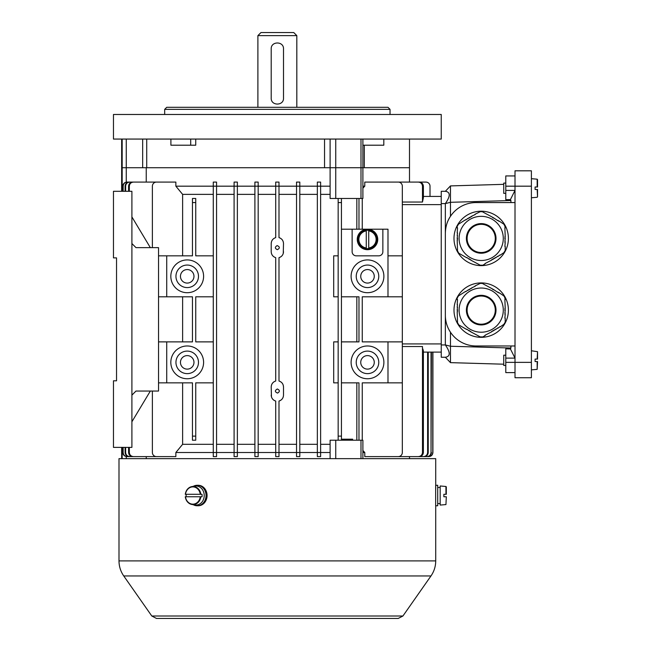 <?xml version="1.0" encoding="UTF-8"?>
<svg xmlns="http://www.w3.org/2000/svg" width="651" height="651" viewBox="0 0 651 651"><rect width="100%" height="100%" fill="white"/><g stroke="black" fill="none" stroke-linecap="round" stroke-linejoin="round"><path stroke-width="0.98" d="M505.786 372.608L515.006 372.608L505.786 372.608L505.786 348.846L510.425 348.96L515.006 358.123L505.786 358.123M531.395 186.178L515.006 186.178L515.006 377.726L531.395 377.726L531.395 170.814L515.006 170.814L515.006 186.178L505.786 186.178L505.786 175.933L515.006 175.933M505.786 190.417L515.006 190.417L510.425 199.588L505.786 199.694L505.786 186.178M515.006 202.567L476.076 202.567A30.727 30.727 0 0 0 445.349 233.294L445.349 315.247A30.727 30.727 0 0 0 476.076 345.974L515.006 345.974M445.349 315.247L445.349 344.949L450.468 346.242L510.905 348.016L510.425 348.96M450.468 332.23L450.468 362.64L445.349 357.244L441.248 357.244L441.248 191.296L445.349 191.296L450.468 185.909L503.736 184.339M510.905 345.974L510.905 348.016M510.425 199.588L510.905 200.524L450.468 202.306L450.468 216.311C447.229 221.031 445.52 226.686 445.349 233.261L445.349 203.592C450.492 196.138 450.492 192.045 445.349 191.296M510.905 200.524L510.905 202.567M503.736 364.202L450.468 362.64M445.349 357.244C450.492 356.504 450.492 352.403 445.349 344.949L441.248 344.949M450.468 185.909L450.468 202.306L445.349 203.592L441.248 203.592M531.395 377.726L515.006 377.726M537.539 189.457L537.539 196.862L537.539 189.457L537.539 196.862L537.539 189.457L535.081 189.457L537.539 189.457M535.081 187L537.539 187L537.539 179.595L537.539 187L535.081 187L535.081 189.457L537.165 189.457L535.081 189.457M505.786 183.102L503.736 183.102L503.736 193.347L505.786 193.347M537.539 361.549L537.165 369.361L537.165 361.549L535.081 361.549L537.165 361.549M535.081 359.083L537.165 359.083L535.081 359.083L537.165 359.083L537.539 351.686L537.539 359.083L535.081 359.083L535.081 361.549M505.786 355.194L503.736 355.194L503.736 365.439L505.786 365.439M537.539 187L537.539 179.595L537.539 187M481.203 211.209A27.212 27.212 0 0 0 457.637 252.027A27.212 27.212 0 0 0 504.761 252.027A27.212 27.212 0 0 0 481.203 211.209M503.459 223.553L505.209 226.572M479.616 264.859L470.583 260.009M457.189 227.858L457.189 226.353L458.939 223.553M505.209 246.42L505.209 250.489L503.459 253.288M457.189 232.977L457.515 227.858M503.304 253.011L500.131 255.208M479.453 211.705L482.944 211.705M499.976 254.932L497.917 256.494M499.024 220.99L503.304 223.83M466.702 257.772L458.743 253.174L457.189 250.261M505.209 242.579L504.891 246.42M485.166 263.85L482.749 265.242L479.453 265.136M482.79 211.982L492.929 217.467M504.891 226.572L505.209 227.858M457.515 250.261L457.189 240.024M457.189 235.54L457.515 232.977M468.915 259.049L466.865 257.495M504.891 227.858L505.209 236.818M497.755 256.209L495.696 257.772M470.738 259.733L469.477 259.375M505.209 241.301L504.891 242.579M491.814 260.009L485.003 263.574M497.917 220.347L498.861 221.267M459.101 223.83L465.595 219.713M505.209 238.738L504.891 241.301M457.515 240.024L457.189 238.738M475.018 214.269L479.616 211.982M493.482 217.792L497.755 220.624M457.189 238.103L457.515 235.54M504.891 236.818L505.209 238.103M495.541 257.495L494.589 258.414M465.75 219.989L467.809 218.427M471.69 216.189L475.181 214.545M492.929 259.375L491.66 259.733M470.583 216.832L471.853 216.466M469.477 217.467L470.738 217.108M494.426 258.13L493.482 259.049M467.971 218.703L468.915 217.792M492.766 259.098L493.32 258.772M504.891 238.738L504.891 238.103M493.32 218.069L492.766 217.743M469.631 217.743L469.078 218.069M457.515 238.103L457.515 238.738M469.078 258.772L469.631 259.098M481.203 216.335A22.085 22.085 0 0 1 503.288 238.421A22.085 22.085 0 0 1 481.203 260.506A22.085 22.085 0 0 1 459.11 238.421A22.085 22.085 0 0 1 481.203 216.335A22.085 22.085 0 0 1 503.288 238.421A22.085 22.085 0 0 1 481.203 260.506A22.085 22.085 0 0 1 459.11 238.421A22.085 22.085 0 0 1 481.203 216.335M481.203 252.507A14.086 14.086 0 0 0 493.401 231.374A14.086 14.086 0 0 0 469.005 231.374A14.086 14.086 0 0 0 481.203 252.507A14.086 14.086 0 0 0 493.401 231.374A14.086 14.086 0 0 0 469.005 231.374A14.086 14.086 0 0 0 481.203 252.507M481.203 282.916A27.212 27.212 0 0 0 457.637 323.726A27.212 27.212 0 0 0 504.761 323.726A27.212 27.212 0 0 0 481.203 282.916M503.459 295.253L505.209 298.28M479.616 336.559L470.583 331.717M457.189 299.558L457.189 298.052L458.939 295.253M505.209 318.127L505.209 322.188L503.459 324.995M457.189 304.684L457.515 299.558M503.304 324.719L500.131 326.916M479.453 283.413L482.944 283.413M499.976 326.639L497.917 328.194M499.024 292.69L503.304 295.53M466.702 329.471L458.743 324.882L457.189 321.968M505.209 314.287L504.891 318.127M485.166 335.558L482.749 336.949L479.453 336.836M482.79 283.69L492.929 289.174M504.891 298.28L505.209 299.558M457.515 321.968L457.189 311.723M457.189 307.239L457.515 304.684M468.915 330.757L466.865 329.194M504.891 299.558L505.209 308.525M497.755 327.917L495.696 329.471M470.738 331.44L469.477 331.074M505.209 313.001L504.891 314.287M491.814 331.717L485.003 335.281M497.917 292.055L498.861 292.966M459.101 295.53L465.595 291.412M505.209 310.446L504.891 313.001M457.515 311.723L457.189 310.446M475.018 285.968L479.616 283.69M493.482 289.492L497.755 292.332M457.189 309.803L457.515 307.239M504.891 308.525L505.209 309.803M495.541 329.194L494.589 330.114M465.75 291.689L467.809 290.134M471.69 287.888L475.181 286.245M492.929 331.074L491.66 331.44M470.583 288.531L471.853 288.165M469.477 289.174L470.738 288.808M494.426 329.837L493.482 330.757M467.971 290.411L468.915 289.492M492.766 330.798L493.32 330.48M504.891 310.446L504.891 309.803M493.32 289.768L492.766 289.451M469.631 289.451L469.078 289.768M457.515 309.803L457.515 310.446M469.078 330.48L469.631 330.798M481.203 288.035A22.085 22.085 0 0 1 503.288 310.12A22.085 22.085 0 0 1 481.203 332.213A22.085 22.085 0 0 1 459.11 310.12A22.085 22.085 0 0 1 481.203 288.035A22.085 22.085 0 0 1 503.288 310.12A22.085 22.085 0 0 1 481.203 332.213A22.085 22.085 0 0 1 459.11 310.12A22.085 22.085 0 0 1 481.203 288.035M481.203 324.206A14.086 14.086 0 0 0 493.401 303.081A14.086 14.086 0 0 0 469.005 303.081A14.086 14.086 0 0 0 481.203 324.206A14.086 14.086 0 0 0 493.401 303.081A14.086 14.086 0 0 0 469.005 303.081A14.086 14.086 0 0 0 481.203 324.206M341.441 439.189L352.647 439.189L352.647 440.214M377.743 239.446A10.245 10.245 0 0 1 367.498 249.691A10.245 10.245 0 0 1 357.253 239.446A10.245 10.245 0 0 1 367.498 229.201A10.245 10.245 0 0 1 377.743 239.446M366.269 230.299L366.269 248.584A9.228 9.228 0 0 0 368.726 248.584L368.726 230.299A9.228 9.228 0 0 0 366.269 230.299L366.269 230.902A8.634 8.634 0 0 0 366.269 247.99L366.269 248.584M377.043 239.446A9.545 9.545 0 0 0 366.204 229.982A9.545 9.545 0 0 0 357.993 240.309A9.545 9.545 0 0 0 367.929 248.983A9.545 9.545 0 0 0 377.043 239.446M368.726 248.584L368.726 247.99A8.634 8.634 0 0 0 368.726 230.902L368.726 230.299M123.739 575.948L430.978 575.948L402.928 616.001L151.789 616.001L123.739 575.948C120.614 571.415 119.035 566.403 118.995 560.902L118.995 458.654L435.722 458.654L435.722 489.381M435.665 489.381L435.665 500.652M206.888 497.592L206.888 493.458M118.995 560.902L435.722 560.902L435.722 505.77L437.716 505.77L437.716 485.288L435.722 485.288M435.665 485.288L435.665 505.77M446.317 496.762L445.943 504.574L446.317 496.762L443.86 496.762L445.943 496.762M443.86 494.296L446.317 494.296L446.317 486.899L446.317 494.296L443.86 494.296L443.86 496.762M445.943 494.296L445.943 486.484L440.174 485.98L440.174 505.078L445.943 504.574M186.186 494.296A9.228 7.991 -90 0 0 186.186 496.762L202.022 496.762A9.228 7.991 -90 0 0 202.022 494.296L185.307 494.296A9.041 7.828 90 0 1 191.874 486.59A9.041 7.828 90 0 1 200.817 494.296M200.817 496.762A9.041 7.828 90 0 1 191.874 504.468A9.041 7.828 90 0 1 185.307 496.762L185.47 496.762A8.634 7.478 -90 0 0 192.875 504.159A8.634 7.478 -90 0 0 200.272 496.762L202.022 496.762M185.266 496.77C185.991 501.001 188.196 503.565 191.874 504.468L194.698 504.964A9.545 8.268 -90 0 0 204.194 496.257A9.545 8.268 -90 0 0 195.951 485.98A9.545 8.268 -90 0 0 194.698 486.094L191.874 486.59C188.196 487.493 185.991 490.057 185.266 494.288M202.022 494.296L200.272 494.296A8.634 7.478 -90 0 0 192.875 486.899A8.634 7.478 -90 0 0 185.47 494.296L185.307 494.296M193.241 486.354A10.245 8.87 90 0 1 197.18 485.288A10.245 8.87 90 0 1 206.05 495.533A10.245 8.87 90 0 1 197.18 505.77A10.245 8.87 90 0 1 193.241 504.704M197.18 505.77L198.197 505.77A10.245 8.87 -90 0 0 207.075 495.533A10.245 8.87 -90 0 0 198.197 485.288L197.18 485.288M362.892 186.178L364.78 186.178L364.78 182.085L398.225 182.085A4.101 4.101 0 0 1 402.326 186.178L402.326 296.807L362.257 296.807L362.257 341.881L402.326 341.881L402.326 382.853L387.988 382.853L387.988 341.881M402.326 255.835L387.988 255.835M362.892 139.062L362.892 167.738L360.996 167.738L360.996 198.474L362.892 198.474L362.892 167.738L409.495 167.738L121.656 167.738L121.656 191.296M362.257 198.474L362.257 229.201L387.988 229.201L387.988 296.807M362.257 440.214L362.257 382.853L387.988 382.853M360.996 198.474L341.441 198.474L341.441 202.567L338.162 202.567L338.162 198.474L335.745 198.474L335.745 167.738L330.106 167.738L330.106 198.474L335.745 198.474M360.996 458.654L360.996 440.214L338.162 440.214L338.162 198.474L341.441 198.474M360.996 440.214L362.892 440.214L362.892 458.654M402.326 296.807L402.326 341.881M423.378 196.423L441.248 196.423L430.018 196.423L430.018 186.178A4.101 4.101 0 0 0 425.917 182.085L409.495 182.085L409.495 139.062M402.326 202.03L422.483 202.03L423.378 197.766L423.378 186.178L422.483 186.178C422.198 183.655 420.782 182.288 418.227 182.085L419.138 182.085C421.677 182.288 423.093 183.655 423.378 186.178M422.483 186.178L422.483 202.03L423.02 198.864M423.378 452.51C423.093 455.025 421.677 456.392 419.138 456.603L418.227 456.603C420.774 456.4 422.198 455.033 422.483 452.51L423.378 452.51L423.378 350.775L422.833 348.912M432.907 352.118L432.907 452.51L432.907 352.118L441.248 352.118L423.378 352.118M362.892 450.516L364.78 452.51L364.78 456.603L398.225 456.603A4.101 4.101 0 0 0 402.326 452.51L402.326 382.853M422.483 452.51L422.483 346.519L402.326 346.519M428.244 452.51C427.984 455.008 426.592 456.375 424.078 456.603L423.443 456.603C425.957 456.384 427.349 455.016 427.617 452.51L428.244 452.51L428.244 352.118M427.617 352.118L427.617 452.51M431.401 452.51C431.157 455 429.782 456.367 427.284 456.603L426.91 456.603C429.408 456.367 430.783 455.008 431.035 452.51L431.401 352.118M431.035 352.118L431.035 452.51M432.907 452.51C432.671 454.992 431.304 456.359 428.814 456.603L428.683 456.603C431.174 456.367 432.541 455 432.785 452.51L432.288 454.675L431.182 455.846M432.785 352.118L432.785 452.51M429.945 456.449L430.588 456.196M405.012 182.085L408.909 182.085M425.917 182.085L397.151 182.085M418.227 182.085L384.432 182.085M364.78 186.178L362.892 188.172M428.814 456.603L409.495 456.603L409.495 458.654M362.892 452.51L364.78 452.51M418.227 456.603L384.432 456.603M423.443 456.603L397.151 456.603M426.91 456.603L405.012 456.603M428.683 456.603L408.909 456.603M128.589 186.178C128.857 183.672 130.257 182.304 132.788 182.085L133.553 182.085C131.022 182.296 129.614 183.663 129.337 186.178L128.589 186.178L128.589 191.296M128.589 447.383L128.589 452.51L129.337 452.51C129.606 455.016 131.014 456.384 133.553 456.603L132.788 456.603C130.257 456.384 128.857 455.025 128.589 452.51M129.337 186.178L129.337 191.296M129.337 447.383L129.337 452.51M162.978 182.085L133.553 182.085M162.978 456.603L133.553 456.603M125.098 186.178C125.35 183.68 126.733 182.313 129.248 182.085L129.785 182.085C127.27 182.304 125.887 183.672 125.627 186.178L125.098 186.178L125.098 191.296M125.098 447.383L125.098 452.51L125.627 452.51C125.887 455.008 127.27 456.375 129.785 456.603L129.248 456.603C126.742 456.375 125.358 455.008 125.098 452.51M125.627 186.178L125.627 191.296M125.627 447.383L125.627 452.51M154.141 182.085L129.785 182.085M154.141 456.603L129.785 456.603M158.535 341.881L192.46 341.881L192.46 296.807L158.535 296.807M158.535 255.835L166.729 255.835L166.729 296.807M192.46 436.121L195.739 436.121L195.739 440.214L192.46 440.214L192.46 382.853L158.535 382.853M182.622 382.853L182.622 444.316L213.276 444.316M182.622 296.807L182.622 341.881M152.383 391.048L152.383 452.51A4.101 4.101 0 0 0 156.484 456.603L175.86 456.603L175.86 452.51L182.622 444.316M213.276 194.372L182.622 194.372L182.622 255.835M182.622 194.372L175.86 186.178L175.86 182.085L156.484 182.085A4.101 4.101 0 0 0 152.383 186.178L152.383 247.64M192.46 202.567L192.46 198.474L195.739 198.474L195.739 202.567L192.46 202.567L192.46 255.835L166.729 255.835M213.276 255.835L195.739 255.835L195.739 202.567M175.86 452.51L213.276 452.51L213.276 182.085L216.555 182.085L216.555 186.178L234.091 186.178L234.091 182.085L237.363 182.085L237.363 186.178L254.899 186.178L254.899 182.085L258.178 182.085L258.178 186.178L275.715 186.178L275.715 182.085L278.994 182.085L278.994 186.178L296.53 186.178L296.53 182.085L299.81 182.085L299.81 186.178L317.346 186.178L317.346 182.085L320.626 182.085L320.626 186.178L330.106 186.178M216.555 456.603L216.555 452.51L216.555 456.603L213.276 456.603L213.276 452.51L216.555 452.51L216.555 182.085M195.739 436.121L195.739 382.853L213.276 382.853M175.86 186.178L216.555 186.178M338.162 296.807L333.694 296.807L333.694 255.835L338.162 255.835M338.162 382.853L333.694 382.853L333.694 341.881L338.162 341.881M367.498 287.587A11.27 11.27 0 0 0 378.768 276.317A11.27 11.27 0 0 0 367.498 265.055A11.27 11.27 0 0 0 356.227 276.317A11.27 11.27 0 0 0 367.498 287.587M367.498 269.563A6.762 6.762 0 0 0 361.647 279.702A6.762 6.762 0 0 0 373.357 279.702A6.762 6.762 0 0 0 367.498 269.563M367.498 373.633A11.27 11.27 0 0 1 356.227 362.363A11.27 11.27 0 0 1 367.498 351.101A11.27 11.27 0 0 1 378.768 362.363A11.27 11.27 0 0 1 367.498 373.633M367.498 369.125A6.762 6.762 0 0 1 361.647 358.986A6.762 6.762 0 0 1 373.357 358.986A6.762 6.762 0 0 1 367.498 369.125M187.211 351.101A11.27 11.27 0 0 0 175.949 362.363A11.27 11.27 0 0 0 187.211 373.633A11.27 11.27 0 0 0 198.482 362.363A11.27 11.27 0 0 0 187.211 351.101M187.211 369.125A6.762 6.762 0 0 0 193.07 358.986A6.762 6.762 0 0 0 181.36 358.986A6.762 6.762 0 0 0 187.211 369.125M187.211 265.055A11.27 11.27 0 0 1 198.482 276.317A11.27 11.27 0 0 1 187.211 287.587A11.27 11.27 0 0 1 175.949 276.317A11.27 11.27 0 0 1 187.211 265.055M187.211 269.563A6.762 6.762 0 0 1 193.07 279.702A6.762 6.762 0 0 1 181.36 279.702A6.762 6.762 0 0 1 187.211 269.563M277.359 388.997C279.93 390.226 280.003 391.593 277.57 393.082C274.73 391.869 274.657 390.51 277.359 388.997M283.266 253.434L283.502 243.539C283.323 240.553 281.818 238.583 278.994 237.615L278.994 186.178L275.715 186.178L275.715 237.615L274.86 237.924M283.502 251.734C283.323 254.72 281.818 256.697 278.994 257.658L279.857 257.348M280.906 256.754L281.704 256.079M282.371 255.29L282.892 254.403M283.266 385.254L283.502 386.946C283.323 383.968 281.818 381.991 278.994 381.022L278.994 257.658M278.994 381.022L279.857 381.331M280.906 381.934L281.704 382.601M282.371 383.39L282.892 384.285M283.502 386.946L283.502 395.141C283.323 398.127 281.818 400.105 278.994 401.065L278.994 456.603L275.715 456.603L275.715 401.065L274.86 400.756M277.359 249.691C274.779 248.454 274.706 247.095 277.139 245.598C279.987 246.819 280.052 248.177 277.359 249.691M271.451 396.841L271.207 386.946C271.394 383.96 272.891 381.991 275.715 381.022L275.715 257.658C272.891 256.697 271.394 254.72 271.207 251.734L271.207 243.539C271.386 240.561 272.891 238.583 275.715 237.615M271.451 253.434L271.817 254.403M272.338 255.29L273.013 256.079M273.802 256.746L274.852 257.348M271.451 385.254L271.817 384.285M272.338 383.398L273.013 382.601M273.802 381.934L274.852 381.34M330.106 458.654L330.106 440.214L338.162 440.214L338.162 436.121L341.441 436.121L341.441 440.214M367.498 292.706A16.389 16.389 0 0 0 383.887 276.317A16.389 16.389 0 0 0 367.498 259.928A16.389 16.389 0 0 0 351.109 276.317A16.389 16.389 0 0 0 367.498 292.706M367.498 378.752A16.389 16.389 0 0 1 351.109 362.363A16.389 16.389 0 0 1 367.498 345.974A16.389 16.389 0 0 1 383.887 362.363A16.389 16.389 0 0 1 367.498 378.752M382.861 229.201L382.861 251.734A4.101 4.101 0 0 1 378.768 255.835L356.227 255.835A4.101 4.101 0 0 1 352.134 251.734L352.134 229.201L358.978 229.201L358.978 198.474M187.211 345.974A16.389 16.389 0 0 0 170.822 362.363A16.389 16.389 0 0 0 187.211 378.752A16.389 16.389 0 0 0 203.6 362.363A16.389 16.389 0 0 0 187.211 345.974M187.211 259.928A16.389 16.389 0 0 1 203.6 276.317A16.389 16.389 0 0 1 187.211 292.706A16.389 16.389 0 0 1 170.822 276.317A16.389 16.389 0 0 1 187.211 259.928M273.802 400.162L273.013 399.486M272.346 398.697L271.817 397.81M271.207 395.141C271.386 398.127 272.891 400.105 275.715 401.065M283.266 396.841L282.892 397.81M282.371 398.697L281.704 399.486M280.915 400.153L279.857 400.756M330.106 444.316L320.626 444.316M320.626 194.372L330.106 194.372M258.178 456.603L254.899 456.603L254.899 452.51L258.178 452.51L258.178 456.603L258.178 452.51L296.53 452.51L296.53 186.178L299.81 186.178L299.81 456.603L296.53 456.603L296.53 452.51L320.626 452.51L320.626 456.603L317.346 456.603L317.346 182.085M330.106 452.51L320.626 452.51L320.626 186.178L317.346 186.178M317.346 444.316L299.81 444.316M299.81 194.372L317.346 194.372M296.53 444.316L278.994 444.316M278.994 194.372L296.53 194.372M283.266 241.846L282.892 240.878M282.371 239.991L281.704 239.194M280.915 238.526L279.857 237.924M273.802 238.526L273.013 239.194M272.346 239.983L271.817 240.878M271.451 241.846L271.207 243.539M275.715 444.316L258.178 444.316M258.178 194.372L275.715 194.372M237.363 456.603L234.091 456.603L234.091 452.51L237.363 452.51L237.363 456.603L237.363 452.51L254.899 452.51L254.899 186.178L258.178 186.178L258.178 182.085M258.178 452.51L258.178 186.178M254.899 444.316L237.363 444.316M237.363 194.372L254.899 194.372M216.555 452.51L234.091 452.51L234.091 186.178L237.363 186.178L237.363 182.085M237.363 452.51L237.363 186.178M234.091 444.316L216.555 444.316M216.555 194.372L234.091 194.372M362.257 229.201L358.978 229.201M341.441 436.121L341.441 202.567M352.134 229.201L341.441 229.201M341.441 296.807L358.978 296.807L358.978 341.881L341.441 341.881M341.441 382.853L358.978 382.853L358.978 440.214M166.729 382.853L166.729 341.881M213.276 341.881L195.739 341.881L195.739 296.807L213.276 296.807M317.346 452.51L317.346 456.603M296.53 452.51L296.53 456.603M296.53 182.085L296.53 186.178M148.501 182.085L127.262 182.085C124.772 182.313 123.397 183.68 123.145 186.178L123.145 191.296M123.145 447.383L123.145 452.51C123.389 455 124.764 456.367 127.262 456.603L126.945 456.603C124.455 456.367 123.08 455 122.827 452.51L123.145 452.51M148.501 456.603L127.262 456.603M123.145 186.178L122.827 191.296M122.827 447.383L122.827 452.51M122.827 186.178C123.072 183.688 124.447 182.321 126.945 182.085L127.262 182.085M146.239 182.085L146.239 167.738M146.239 458.654L146.239 456.603M356.829 296.807L356.829 341.881M356.829 198.474L356.829 229.201M356.829 382.853L356.829 440.214M158.535 391.048L158.535 247.64L135.994 247.64L131.901 243.539L131.901 395.141L135.994 391.048L158.535 391.048M150.34 391.048L131.901 421.775M150.34 247.64L131.901 216.905M116.537 257.886L116.537 380.802L116.537 257.886L113.461 257.886L113.461 191.296L131.901 191.296L131.901 243.539M116.537 380.802L113.461 380.802L113.461 447.383L131.901 447.383L131.901 395.141M296.815 107.301L296.815 35.626L293.747 32.55L260.97 32.55L257.894 35.626L257.894 107.301M296.815 35.626L257.894 35.626M283.502 48.939L283.502 98.106C283.885 106.032 270.832 106.048 271.207 98.106L271.207 48.939C270.824 41.021 283.877 41.005 283.502 48.939M277.359 114.478L441.248 114.478L441.248 139.062L113.461 139.062L113.461 114.478L277.359 114.478M360.996 139.062L360.996 167.738L335.745 167.738L335.745 139.062M330.106 139.062L330.106 167.738L324.548 167.738L324.548 139.062M121.656 139.062L121.656 167.738L324.548 167.738M164.679 114.478L164.679 109.352L390.03 109.352L390.03 114.478M164.679 109.352L166.729 107.301L387.988 107.301L390.03 109.352M383.813 139.062L383.813 145.206L362.892 145.206M195.731 139.062L195.731 145.206L170.904 145.206L170.904 139.062M505.786 362.363L531.395 362.363M537.539 196.862L537.165 189.457M537.165 187L537.165 179.188L531.395 178.683M481.203 253.223A14.802 14.802 0 0 1 468.378 231.015A14.802 14.802 0 0 1 494.019 231.015A14.802 14.802 0 0 1 481.203 253.223M481.203 324.93A14.802 14.802 0 0 1 468.378 302.723A14.802 14.802 0 0 1 494.019 302.723A14.802 14.802 0 0 1 481.203 324.93M366.269 248.405A9.041 9.041 0 0 1 366.269 230.487M368.726 230.487A9.041 9.041 0 0 1 368.726 248.405M402.326 343.923L441.248 343.923M441.248 204.617L402.326 204.617M335.745 440.214L335.745 458.654M126.253 456.546L126.253 458.654M122.168 458.654L122.168 447.383M122.168 139.062L122.168 191.296M126.253 182.142L126.253 139.062M146.719 167.738L146.719 139.062M364.291 167.738L364.291 145.206M190.702 145.206L190.702 139.062M142.667 167.738L142.667 139.062M537.165 197.269L531.395 197.774M537.165 179.188L537.539 179.595L537.165 179.188M537.539 351.686L531.395 350.767M537.165 369.361L531.395 369.866L537.165 369.361M430.978 575.948C434.103 571.415 435.682 566.403 435.722 560.902M151.789 616.001L156.484 618.45L398.225 618.45L402.928 616.001M437.716 503.573L440.174 503.573M437.716 487.485L440.174 487.485M445.943 486.484L446.317 486.899M121.656 447.383L121.656 458.654"/></g></svg>
